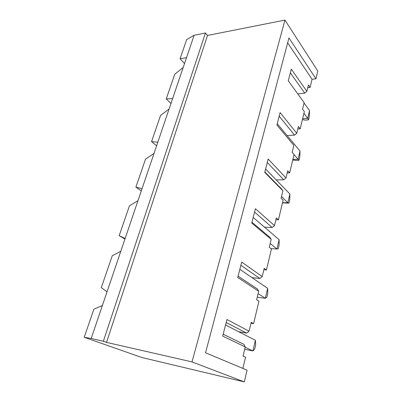 <?xml version="1.0" encoding="UTF-8"?>
<svg xmlns="http://www.w3.org/2000/svg" width="402" height="402" viewBox="0 0 402 402"><rect width="100%" height="100%" fill="white"/><g stroke="black" fill="none" stroke-linecap="round" stroke-linejoin="round"><path stroke-width="0.6" d="M303.927 113.284L307.706 118.349L309.54 110.57L309.233 116.796L308.51 119.876L305.229 120.138L302.42 119.59M304.053 103.023L309.54 110.57M308.51 119.876L307.706 118.349L302.616 118.761M294.043 154.599L298.058 159.287L300.003 151.036L299.786 157.021L299.018 160.287L295.681 160.398L292.751 159.996M277.254 123.715L300.003 151.036M299.018 160.287L298.058 159.287L292.877 159.463M281.521 196.503L287.817 202.759L289.882 193.99L289.767 199.693L288.953 203.166L282.49 202.869M265.611 169.041L289.882 193.99M288.953 203.166L287.817 202.759L282.536 202.673M270.199 243.481L276.918 248.999L279.119 239.667L279.119 245.044L278.254 248.732L276.918 248.999L270.883 248.572M253.17 217.467L279.119 239.667M258.114 293.616L265.305 298.289L267.652 288.334L267.782 293.324L266.858 297.259L265.305 298.289L257.245 297.229M239.843 269.325L267.652 288.334M245.19 347.248L252.898 350.941L255.406 340.293L255.687 344.836L254.702 349.042L252.898 350.941L244.692 349.313M225.542 324.987L255.406 340.293M307.741 87.726L310.108 87.45L312.063 79.284L315.947 78.797L317.791 71.008L284.948 20.1L207.512 35.446L205.467 32.964L194.131 35.255L120.801 251.27L112.284 255.712L101.294 287.656L107.032 291.822L91.189 338.489L84.209 337.293L141.675 357.458L244.28 381.9L192.02 361.906L106.53 342.388L103.354 341.258L91.189 338.489M120.801 251.27L107.032 291.822M194.131 35.255L186.669 39.577L180.066 58.762L186.533 57.647M205.467 32.964L103.354 341.258M207.512 35.446L106.53 342.388M284.948 20.1L192.02 361.906M315.947 78.797L288.963 37.949L205.538 352.795L247.054 370.157L244.28 381.9M297.792 129.002L300.209 128.836L304.334 111.585L302.565 109.198L304.143 102.651L288.279 80.817L291.284 69.119L306.867 91.344L304.746 93.138L290.334 72.812M287.209 172.915L289.671 172.87L294.063 154.504L292.179 152.298L293.857 145.333L276.908 125.067L280.119 112.58L296.756 133.303L294.576 135.117L279.189 116.183M275.928 219.723L278.435 219.814L283.124 200.221L281.104 198.231L282.897 190.799L264.752 172.373L268.184 159.016L285.988 177.975L283.747 179.81L267.29 162.498M263.873 269.722L266.431 269.968L271.445 249.024L269.285 247.28L271.199 239.336L251.732 223.055L255.411 208.728L274.501 225.633L272.194 227.492L254.551 212.075M250.974 323.248L253.582 323.675L258.953 301.234L256.632 299.771L258.682 291.264L237.743 277.491L241.702 262.089L262.22 276.591L259.843 278.47L240.888 265.265M242.878 368.408L245.557 357.217L243.059 356.092L245.26 346.951L222.683 336.112L226.949 319.515L249.054 331.203L246.607 333.097L226.185 322.474M184.518 63.576L180.066 58.762M102.374 305.535L93.902 309.133L84.209 337.293M276.913 125.057L293.857 145.333M264.853 171.991L281.531 188.95L282.897 190.799M251.938 222.246L269.827 237.255L271.199 239.336M238.079 276.194L257.31 288.922L258.682 291.264M223.16 334.253L243.888 344.313L245.26 346.951M238.587 331.67L246.607 333.097M124.952 239.044L119.178 235.672L125.138 238.497M262.22 276.591L264.209 268.335L266.431 269.968M251.974 277.616L259.843 278.47M137.976 200.673L129.449 205.839L119.178 235.672M141.288 190.915L135.896 187.101L142.027 188.739M274.501 225.633L276.36 217.919L278.435 219.814M264.471 227.135L272.194 227.492M249.054 331.203L251.19 322.349L253.582 323.675M154.031 153.378L145.509 159.167L135.896 187.101M156.604 145.805L151.554 141.61L157.825 142.213M285.988 177.975L287.731 170.749L289.671 172.87M276.164 179.89L283.747 179.81M169.071 109.078L160.569 115.404L151.554 141.61M170.986 103.44L166.247 98.912L172.629 98.601M296.756 133.303L298.39 126.519L300.209 128.836M287.139 135.58L294.576 135.117M183.186 67.491L174.724 74.28L166.247 98.912M306.867 91.344L308.404 84.968L310.108 87.45M297.787 93.902L304.746 93.138M312.063 79.284L287.661 42.868"/></g></svg>
